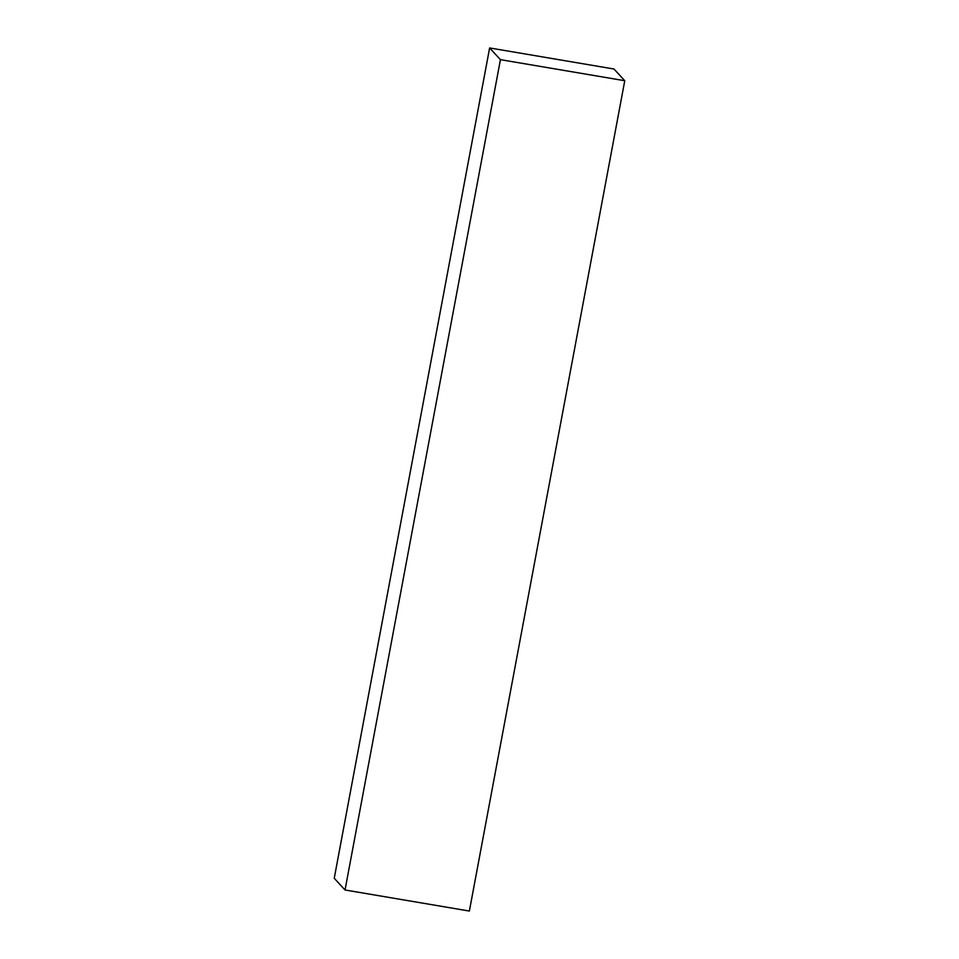 <?xml version="1.0" encoding="UTF-8"?>
<svg xmlns="http://www.w3.org/2000/svg" width="959" height="959" viewBox="0 0 959 959"><rect width="100%" height="100%" fill="white"/><g stroke="black" fill="none" stroke-linecap="round" stroke-linejoin="round"><path stroke-width="1.44" d="M489.629 47.95L334.235 878.276L345.036 889.988L469.371 911.05L624.765 80.724L613.964 69.012L489.629 47.95L500.43 59.662L624.765 80.724M500.43 59.662L345.036 889.988"/></g></svg>
